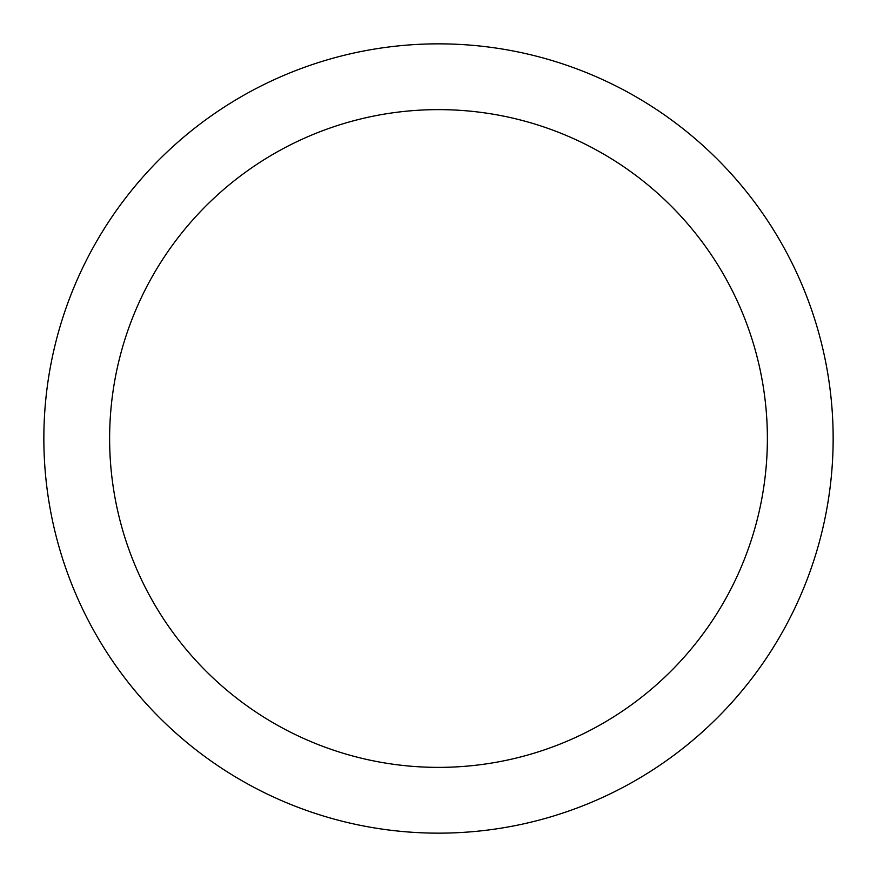 <?xml version="1.0" encoding="UTF-8"?>
<svg xmlns="http://www.w3.org/2000/svg" width="877" height="877" viewBox="0 0 877 877"><rect width="100%" height="100%" fill="white"/><g stroke="black" fill="none" stroke-linecap="round" stroke-linejoin="round"><path stroke-width="1.32" d="M438.5 43.85A394.65 394.65 0 0 1 833.15 438.5A394.65 394.65 0 0 1 438.5 833.15A394.65 394.65 0 0 1 43.85 438.5A394.65 394.65 0 0 1 438.5 43.85M438.5 109.625A328.875 328.875 0 0 1 767.375 438.5A328.875 328.875 0 0 1 438.5 767.375A328.875 328.875 0 0 1 109.625 438.5A328.875 328.875 0 0 1 438.5 109.625"/></g></svg>
